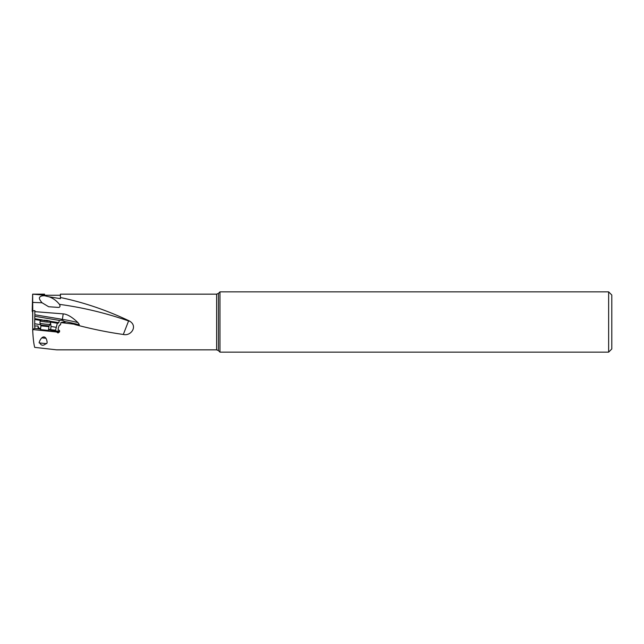 <?xml version="1.0" encoding="UTF-8"?>
<svg xmlns="http://www.w3.org/2000/svg" width="644" height="644" viewBox="0 0 644 644"><rect width="100%" height="100%" fill="white"/><g stroke="black" fill="none" stroke-linecap="round" stroke-linejoin="round"><path stroke-width="0.97" d="M608.636 291.861L611.8 295.024L611.8 348.976L608.636 352.139L608.636 291.861L219.966 291.861L218.413 293.414L218.413 350.586L216.617 349.845L56.624 349.845L34.696 347.374C33.713 343.687 33.029 337.738 32.659 329.551L56.592 331.99L58.057 332.948L59.586 331.813L59.176 330.324L58.169 329.873L58.258 328.166L59.296 325.236L60.544 324.769L60.89 322.58L78.761 324.745C79.671 325.22 79.397 324.504 77.932 322.596C72.16 317.073 67.25 314.167 63.193 313.87L34.808 311.648L34.873 314.779L62.42 319.36L63.193 313.87M34.808 311.648L34.913 310.649L32.764 310.827L32.699 302.406L42.061 302.777L48.67 306.745L58.894 307.438C60.174 306.938 60.359 305.916 59.433 304.362C82.513 307.446 105.584 312.984 128.655 320.97A12.655 8.614 180 0 1 129.927 321.3L130.877 322C137.43 327.233 130.474 336.361 123.318 334.461C107.58 332.264 91.384 328.947 74.728 324.512M47.141 342.35C46.408 335.266 41.755 335.017 39.187 342.35L39.163 342.922L39.815 342.986C41.24 345.756 43.333 345.957 46.094 343.582L46.746 343.646L47.141 342.318M39.187 342.35L39.163 342.922L46.746 343.646M59.296 325.236L60.238 324.987M56.592 331.99L58.781 331.853L59.538 330.493M48.445 329.937A5.699 0.483 -174 0 1 50.272 330.259L58.854 331.837L59.562 331.282M37.312 325.977L37.932 325.977L38.519 327.555L37.996 328.754L34.559 328.424L32.659 329.551M37.996 328.754L40.58 329.068M40.524 329.599L48.389 330.428M38.334 328.102L40.653 328.392M37.932 325.977L34.728 326.017L34.696 323.731L40.653 324.729M38.109 328.537L38.068 326.331M34.728 326.017L34.881 328.456M49.918 321.211L58.894 322.708L59.224 320.39L34.792 316.284L34.696 323.731M34.792 316.284L34.873 314.779M40.709 320.462L34.72 319.464M50.546 322.04L57.871 323.256A4.75 0.588 8 0 0 57.332 323.232L55.577 330.219L50.691 329.623L50.272 330.259M58.894 322.708L57.871 323.256M34.84 318.7L42.343 319.947M34.776 319.408L40.773 320.406M60.89 322.58L62.653 322.121A4.75 0.588 8 0 0 65.398 321.968A4.75 0.588 8 0 0 64.746 321.565L62.251 320.229L59.224 320.39M123.318 334.461L128.703 320.64C106.155 310.006 83.39 302.302 60.399 297.52L60.399 294.155L216.617 294.155L216.617 349.845M55.11 330.855L55.577 330.219M54.676 331.097A4.75 0.588 -172 0 1 59.449 331.314M48.517 329.253A6.327 0.531 -174 0 1 50.691 329.623L51.029 326.46L50.522 322.282M57.332 323.232L50.538 322.097M51.029 326.46L56.052 327.297M33.303 329.72L32.747 329.116L32.764 310.827M42.061 302.777C39.179 299.404 38.64 297.375 40.451 296.675C40.942 296.039 42.319 295.725 44.573 295.733L44.573 295.177L32.643 294.155L32.2 311.132L32.635 312.284L32.659 311.535L32.747 329.116M129.927 321.3L128.703 320.64M60.399 298.663L60.399 297.52L60.399 298.663L49.145 296.812M59.433 304.362C56.68 300.869 53.307 298.373 49.322 296.876L44.573 295.733M44.573 295.177L44.573 294.155L32.651 294.155M32.691 294.308L32.699 302.406M219.966 291.861L219.966 352.139L608.636 352.139M59.626 331.233A1.586 1.578 0 0 1 56.592 331.636M46.094 343.582L39.815 342.986M49.693 320.937L50.53 321.968A5.224 0.443 -174 0 1 50.546 322.008A5.224 0.443 -174 0 1 45.354 321.903A5.224 0.443 -174 0 1 40.161 320.921A5.224 0.443 -174 0 1 40.186 320.881L41.224 320.044L49.693 320.937L41.224 320.044M48.348 330.815L49.073 325.92L40.789 325.051L39.936 323.135A5.224 0.443 6 0 0 39.936 323.135A5.224 0.443 6 0 0 45.128 324.101A5.224 0.443 6 0 0 50.312 324.222A5.224 0.443 6 0 0 50.321 324.206L50.546 322.008M41.771 337.875L45.917 338.285M47.632 320.962L49.177 320.913L46.98 320.398L41.731 320.132L47.632 320.994M62.251 320.229L62.42 319.36A31.645 3.936 -172 0 1 77.932 322.596M64.746 321.565A30.059 3.735 -172 0 1 78.761 324.745M48.783 326.661L40.918 325.84L40.789 325.051M44.412 320.149L44.356 320.68M46.497 320.366L46.44 320.889M60.399 295.258L44.573 295.258M218.413 293.414L216.617 294.155M218.413 350.586L219.966 352.139M39.928 323.111L40.161 320.921M49.073 325.92L50.312 324.222M40.483 329.994L40.918 325.84M47.535 321.002L47.584 320.567"/></g></svg>
